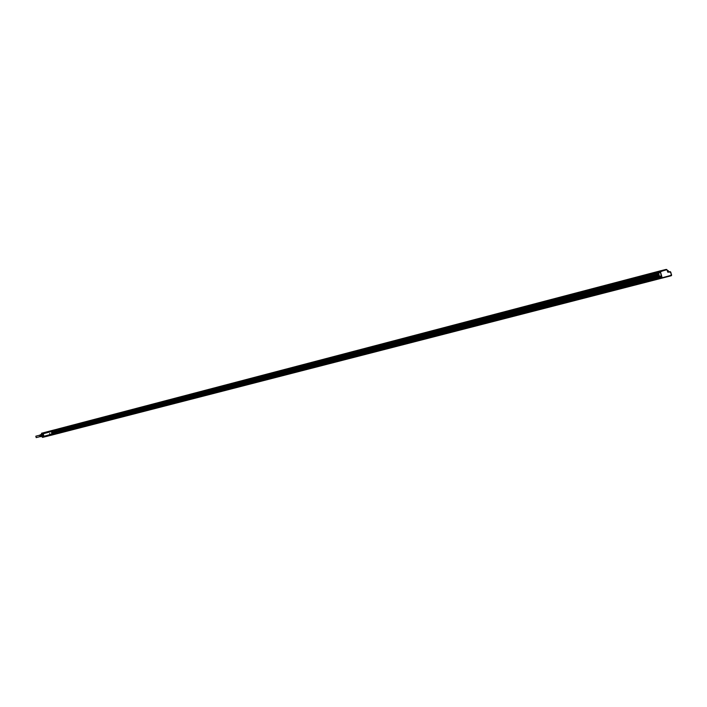 <?xml version="1.0" encoding="UTF-8"?>
<svg xmlns="http://www.w3.org/2000/svg" width="707" height="707" viewBox="0 0 707 707"><rect width="100%" height="100%" fill="white"/><g stroke="black" fill="none" stroke-linecap="round" stroke-linejoin="round"><path stroke-width="1.06" d="M53.785 431.19L54.669 430.466L56.419 432.375L55.429 433.453L53.697 431.544L54.766 433.471L56.463 432.384C56.313 430.581 55.508 430.05 54.059 430.784C55.499 430.059 56.304 430.59 56.463 432.384L54.315 433.241M55.429 433.453L53.714 431.535L54.651 430.475M53.75 431.535C55.022 429.953 55.906 430.227 56.41 432.366C55.137 433.957 54.253 433.683 53.75 431.535M54.81 430.987L54.209 431.632L54.439 432.613L55.349 432.923L55.95 432.269L54.669 431.137M54.828 430.97L55.34 431.394M55.95 432.269L55.72 431.288M53.219 434.611L52.548 430.492M53.096 432.454L53.555 434.443L53.06 432.463M55.111 432.861L55.57 432.366M43.198 437.094L53.546 434.566M42.738 437.341L41.713 433.205L42.8 437.244L53.511 434.566M41.466 433.276L52.548 430.36L42.208 433.214M50.551 435.353L47.219 436.21M46.123 436.493L42.455 437.403M50.948 435.273L55.314 434.116M54.368 434.381L59.556 433.117L54.51 434.372M50.595 435.362L48.262 435.945M51.275 435.159L50.648 435.326M52.99 434.725L51.982 434.982M53.396 430.148L57.868 429.025M54.404 432.472L55.234 431.889L54.236 431.827M55.093 432.516L54.854 431.464L54.315 431.579M46.238 436.502L47.342 436.219M50.197 435.441L48.209 435.998M56.525 433.453L56.153 433.957M50.268 435.45L671.084 275.792L50.294 435.477M49.72 435.583L47.219 436.254L49.711 435.592M52.998 434.743L52 434.982M55.632 429.944L57.541 429.069M48.412 431.456L47.148 431.783M45.142 432.313L47.139 431.774M42.243 433.117L41.766 433.267L42.756 437.315L55.305 434.125M56.383 433.895L59.017 433.179L59.114 432.711L56.604 433.347M55.906 434.018L58.442 433.373L55.915 434.018M56.454 433.868L58.531 433.285M57.002 432.118L58.875 431.641L58.787 431.014L659.127 275.023M56.693 430.899L58.557 430.422L58.787 431.014M58.787 433.285L59.202 432.693L57.956 429.008L58.557 430.422M42.791 437.182L43.675 437.076M58.822 431.005L58.875 431.641M58.442 431.491L58.257 430.766L58.442 431.491M56.967 431.65L57.444 431.164L56.878 431.323M58.407 431.456L58.239 430.81L58.407 431.456M56.958 431.606L57.4 431.199L56.896 431.367M58.195 431.42L58.071 430.952M57.055 431.703L56.931 431.235M42.844 436.113L42.367 434.248M42.323 434.398L42.57 433.161M52.733 433.241L52.468 434.531L52.848 433.294L51.664 430.634L42.305 433.082L51.858 430.66M53.228 434.619L52.636 434.425M43.631 437.085L52.645 434.761L52.742 433.267M42.933 435.892L43.551 437.032L52.468 434.531M43.534 436.97L43.012 435.839L43.33 437.112M42.667 433.4L42.641 434.407L42.667 433.4M52.212 430.766L52.327 431.88M52.901 433.497L52.601 434.363L53.122 434.363M43.268 436.228L43.003 436.74L43.268 436.228M42.323 434.045L42.579 433.524L42.323 434.045M52.185 431.005L51.92 431.535L52.185 431.005M52.884 433.736L52.618 434.266L52.884 433.736M49.773 433.691L49.852 434.301M49.614 433.568L49.932 434.054M51.638 433.188L51.708 433.789M41.678 434.531L41.801 435.026M41.978 435.715L42.102 436.219M41.527 435.132L41.686 435.759M41.527 435.167L40.909 435.326L41.642 434.39M41.094 434.54L41.572 434.116M40.909 435.326L41.678 435.724M41.05 435.892L42.093 436.67M41.589 436.502L42.146 436.352M41.112 434.505L40.918 436.166L41.642 436.528M41.192 434.381L40.882 436.21L41.766 436.59M40.785 434.717L41.245 436.493M40.113 434.885L39.742 436.387L40.67 436.661L40.007 436.343L40.211 434.849L39.919 436.36L40.573 436.679M40.326 434.796L40.122 436.316L40.9 436.634L40.211 436.307L40.334 434.814M40.538 434.717L40.317 436.281L41.121 436.608L40.405 436.263L40.538 434.734M40.043 436.626L36.19 437.615L35.827 436.201L39.672 435.194M670.97 275.748L661.602 278.116L671.641 275.164L662.141 277.78L660.409 271.585L661.602 278.116M59.035 431.862L660.904 276.066L661.443 277.966M58.858 431.067L659.145 275.103M670.165 272.018L667.947 272.195L666.931 269.659L667.788 272.098L670.174 271.568L670.395 272.16M659.525 276.578L661.018 276.304M57.956 429.008L659.87 271.727L58.354 429.352L659.87 271.727L660.073 272.637L658.615 273.017L659.49 276.437M658.65 272.893L58.522 429.865M58.495 429.776L658.791 272.778M659.825 271.85L660.029 272.451L58.487 429.732L658.791 272.796M58.725 430.581L658.933 274.281M659.49 271.824L659.392 271.17L660.418 270.896L660.011 271.691M661.593 270.604L659.348 271.294M660.745 271.391L659.958 271.709L660.638 271.718L660.426 270.896L660.921 270.887M659.401 271.479L58.266 429.122M661.337 271.17L661.628 270.595L661.133 271.028M57.753 429.016L660.833 270.719L57.824 429.043M666.321 269.438L665.844 269.553M667.585 271.956L668.486 271.727L668.195 270.587M667.249 270.816L668.186 270.578L667.214 270.675M659.048 278.885L657.36 279.318L659.048 278.885M630.671 286.185L629.036 286.609L630.671 286.185M603.371 293.211L601.79 293.617L603.371 293.211M551.76 306.485L550.285 306.865L551.76 306.485M527.342 312.768L525.911 313.139L527.342 312.768M503.791 318.83L502.394 319.184L503.791 318.83M481.052 324.681L479.691 325.026L481.052 324.681M459.082 330.328L457.765 330.664L459.082 330.328M437.845 335.79L436.564 336.117L437.845 335.79M417.316 341.074L416.07 341.393L417.316 341.074M397.44 346.183L396.229 346.501L397.44 346.183M378.21 351.132L377.025 351.441L378.21 351.132M359.571 355.93L358.422 356.222L359.571 355.93M341.516 360.57L340.394 360.862L341.516 360.57M324.009 365.077L322.913 365.36L324.009 365.077M307.024 369.443L305.954 369.726L307.024 369.443M290.542 373.685L289.49 373.959L290.542 373.685M274.537 377.803L273.512 378.068L274.537 377.803M258.992 381.807L257.984 382.063L258.992 381.807M243.88 385.686L242.908 385.942L243.88 385.686M229.201 389.469L228.237 389.716L229.201 389.469M214.919 393.145L213.974 393.384L214.919 393.145M201.018 396.715L200.099 396.954L201.018 396.715M187.496 400.197L186.595 400.427L187.496 400.197M174.329 403.582L173.445 403.812L174.329 403.582M161.505 406.878L160.639 407.108L161.505 406.878M149.018 410.095L148.17 410.316L149.018 410.095M136.84 413.233L136.009 413.445L136.84 413.233M124.962 416.282L124.149 416.494L124.962 416.282M113.385 419.26L112.59 419.463L113.385 419.26M577.089 299.971L575.56 300.36L577.089 299.971M102.055 422.176L102.886 421.964L102.055 422.176M91.07 425.004L90.257 425.216L91.07 425.004M80.315 427.77L79.511 427.974L80.315 427.77M69.807 430.475L70.594 430.271L69.807 430.475M59.556 433.117L60.334 432.914L59.547 433.108M59.176 432.463L661.178 276.958L59.158 432.392M661.16 277.073L661.558 278.125L662.706 277.833L58.902 433.214L661.558 278.125M659.286 275.668L58.928 431.403M659.251 275.527L58.911 431.323L659.251 275.518M659.198 275.315L58.884 431.19M659.163 275.173L58.867 431.111L659.163 275.173M54.96 433.515L56.445 432.392L54.209 430.643M53.652 431.491C55.04 429.768 56.003 430.068 56.551 432.401C55.606 433.992 54.642 433.939 53.661 432.251L53.652 431.491M52.618 430.475L54.589 429.936C57.223 430.696 57.567 432.039 55.614 433.957L55.588 434.045C57.629 432.039 57.267 430.651 54.527 429.865L54.527 429.865C57.285 430.643 57.638 432.039 55.606 434.045M55.614 433.957L53.617 434.425M54.589 429.936L52.548 430.36L54.527 429.865M44.479 436.908L43.083 437.262M55.765 430.006L58.381 429.343L58.84 431.005M57.479 429.149L55.491 429.653M51.549 430.943L42.553 433.099M51.611 431.641L51.965 434.363L43.905 436.449L51.982 434.204L52.141 433.382L52.177 433.895M51.196 431.332L43.136 433.435L43.905 436.449M42.393 434.584L42.835 434.372M43.198 435.777L43.551 436.776M52.097 431.959L51.699 430.961L52.115 431.959M51.965 434.363L43.94 436.254L43.268 435.68M43.136 433.435L43.94 436.254L52.141 434.027M43.233 434.345L43.427 435.645L43.357 433.727L42.95 434.416M51.293 431.464L43.233 433.577L51.293 431.464M51.823 432.101L52.141 433.382L51.814 432.101M51.514 431.544L43.357 433.727M43.56 435.609L43.958 436.086M52.018 434.01L52.159 433.453M660.638 271.718L659.887 271.912M671.615 275.12L670.678 272.08L671.411 275.633M658.889 274.095L58.69 430.475M658.853 273.954L58.672 430.395L658.853 273.954M659.958 272.354L58.469 429.67M669.971 271.886L667.585 272.009M670.342 272.354L670.872 272.23M661.178 270.719L666.957 269.659L661.372 271.32M661.885 271.028L661.628 271.47M661.107 270.922L666.772 269.508M659.348 271.223L58.089 429.008L659.348 271.223M660.798 270.808L659.392 271.17M665.225 269.65L665.879 269.473L665.225 269.65M663.387 270.101L664.05 269.924L663.387 270.101M662.468 270.33L663.131 270.154L662.468 270.33M661.549 270.56L662.203 270.383L661.549 270.56M664.306 269.871L664.96 269.703L664.306 269.871M59.202 433.02L661.39 277.975M59.149 432.331L661.151 276.852M59.079 432.03L661.027 276.349M59.061 431.968L659.534 276.614M59.052 431.906L660.921 276.145M59.017 431.756L659.437 276.251L59.017 431.756M54.58 430.448L53.697 432.251L55.367 433.506M53.856 434.513L54.439 434.398M42.332 433.046L52.194 430.457M58.946 433.197L59.229 432.684M42.641 435.945L42.279 434.496M42.703 434.505L42.553 433.126M40.034 434.92L40.944 434.54M40.493 436.687L41.474 436.572M659.428 271.585L58.301 429.176M58.902 433.214L662.706 277.833"/></g></svg>
